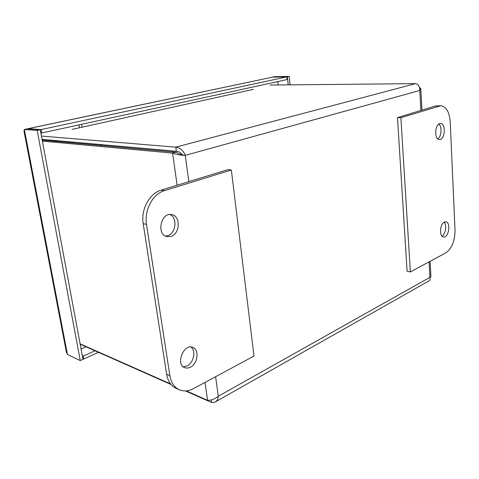 <?xml version="1.0" encoding="UTF-8"?>
<svg xmlns="http://www.w3.org/2000/svg" width="479" height="479" viewBox="0 0 479 479"><rect width="100%" height="100%" fill="white"/><g stroke="black" fill="none" stroke-linecap="round" stroke-linejoin="round"><path stroke-width="0.72" d="M183.223 366.8L187.044 365.962C193.678 362.926 196.21 350.706 190.983 347.024M190.313 367.291L187.457 368.135L184.75 367.728C175.314 364.459 183.667 343.329 192.72 347.377C199.569 349.472 197.821 363.872 190.313 367.291M165.512 236.081L167.83 235.632C176.056 233.165 177.643 217.538 169.961 214.52M171.165 236.357L167.129 236.65C156.118 234.836 160.842 211.987 171.674 214.622C180.733 215.778 180.278 233.62 171.165 236.357M227.908 169.638L161.124 190.127C149.526 193.3 140.712 209.533 143.203 223.687L166.632 374.309C167.854 381.236 170.997 385.906 176.056 388.313L179.302 389.756C174.236 387.349 171.099 382.667 169.877 375.704L146.508 224.376C144.023 210.149 152.867 193.827 164.477 190.63L231.345 170.009L227.908 169.638M231.345 170.009L254.002 356.059L193.438 388.643C188.463 391.253 183.75 391.624 179.302 389.756M437.782 138.856C441.5 136.707 442.231 126.576 438.83 124.103M439.644 123.69L440.542 123.552C446.23 123.396 445.009 140.197 439.399 139.545C434.339 139.736 434.543 124.977 439.644 123.69M442.009 236.117C445.572 234.327 446.997 224.938 444.117 222.196M444.374 222.058L445.835 221.795C451.146 222.184 448.721 238.153 443.53 236.997C439.117 236.734 439.83 223.885 444.374 222.058M445.853 252.84L410.359 271.934L407.09 271.282L397.492 117.612L435.429 105.973L440.704 105.739C446.23 106.607 449.404 111.912 450.212 121.672L455.026 230.189C454.924 240.985 451.871 248.535 445.853 252.84M410.359 271.934L400.905 117.708L440.704 105.739M400.905 117.708L397.492 117.612M253.409 89.351L72.155 129.39M80.167 344.197L171.021 384.499M185.511 390.924L211.556 402.48L214.736 402.246C216.843 401.3 218.035 399.306 218.298 396.259C214.526 399.139 210.952 400.492 207.569 400.312L186.277 390.876M42.38 141.119L172.584 153.1C176.458 154.495 180.679 155.256 185.247 155.37C183.247 150.436 180.092 147.7 175.781 147.149L41.439 136.054M269.952 85.046L415.521 83.639C418.323 84.142 419.748 86.418 419.784 90.471L420.778 88.597L419.478 87.412M182.517 155.004C181.02 152.663 178.972 151.424 176.362 151.28L42.056 139.359M170.542 383.907L80.101 343.844M420.867 110.439L419.784 90.471L185.247 155.37L181.553 154.771L175.859 152.214L42.2 140.155M175.859 152.214L172.584 153.1L177.128 185.217M430.094 261.318L430.932 276.922L429.926 277.329C430.292 279.323 429.807 280.598 428.477 281.161M211.197 399.917L211.556 402.48M176.362 151.28L175.781 147.149L415.521 83.639M52.594 141.095L55.438 140.766L58.204 141.604M72.533 142.892L72.383 142.053M75.574 118.636L26.177 129.108M82.071 127.228L81.568 124.312M26.716 128.995L26.153 128.953M32.895 129.007L32.063 129.18M81.059 349.011L86.064 346.814M278.149 84.969L277.802 81.586M78.963 124.881L79.466 127.803M69.581 141.802L69.73 142.64M99.872 145.359L102.488 144.724M290.046 84.855L289.214 76.389L274.671 76.688L272.874 77.071L287.412 76.778L289.214 76.389M288.214 84.873L287.412 76.778M37.182 130.42L24.363 129.492L27.405 128.851L40.266 129.761L37.182 130.42L80.256 360.561L67.461 354.52L66.33 351.837M82.843 358.597L83.717 359.005L98.518 352.34M83.717 359.005L83.178 356.113L95.052 350.802M40.266 129.761L82.981 359.334L80.256 360.561M272.383 77.173L286.927 76.88L287.19 79.538L41.733 132.988L41.098 129.581L28.021 128.665L272.383 77.173L28.225 128.677M40.853 132.917L41.733 132.988M286.927 76.88L41.098 129.581M67.461 354.52L24.363 129.492L24.022 131.228M83.178 356.113L82.31 355.705M164.477 190.63L161.124 190.127M146.508 224.376L143.203 223.687M169.877 375.704L166.632 374.309M438.794 106.021L435.429 105.973M207.569 400.312L205.036 382.404M185.247 155.37L188.846 181.619M215.616 376.71L218.298 396.259L429.926 277.329L429.088 261.857M215.748 401.689L428.483 281.173M421.945 110.11L420.813 89.106M66.455 352.49L23.95 130.857"/></g></svg>
